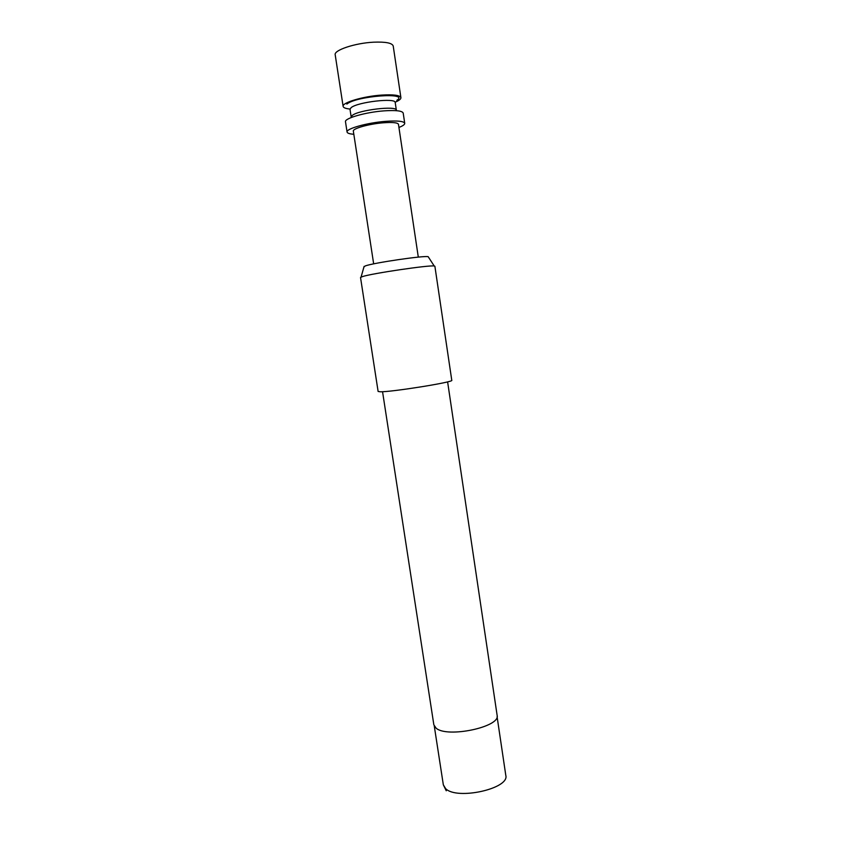 <?xml version="1.0" encoding="UTF-8"?>
<svg xmlns="http://www.w3.org/2000/svg" width="841" height="841" viewBox="0 0 841 841"><rect width="100%" height="100%" fill="white"/><g stroke="black" fill="none" stroke-linecap="round" stroke-linejoin="round"><path stroke-width="1.26" d="M395.102 102.224C399.086 100.552 401.02 99.028 400.905 97.661C399.959 95.222 393.525 94.36 381.593 95.086C363.175 96.294 341.751 102.707 343.128 106.408C343.422 107.743 345.725 108.626 350.014 109.046M343.128 106.408L335.202 54.802C333.677 50.208 355.091 43.049 373.635 42.187C385.662 41.714 392.19 42.986 393.22 46.024L400.905 97.661M353.819 134.266C349.593 133.961 347.333 133.225 347.07 132.048C345.756 128.789 367.191 122.744 385.546 121.356C397.436 120.515 403.827 121.178 404.731 123.322C404.815 124.531 402.881 125.898 398.928 127.443M347.07 132.048L345.493 121.798C344.158 118.371 365.593 112.179 383.969 110.865C395.869 110.066 402.282 110.802 403.196 113.072L404.731 123.322M373.667 263.874L353.346 131.143C352.347 128.589 369.094 123.869 383.412 122.786C392.726 122.124 397.74 122.639 398.466 124.321L418.303 257.125M363.932 266.996L365.299 265.914C373.782 262.802 423.917 255.454 428.164 256.684L428.521 257.23M362.418 276.605L360.526 277.488L378.114 391.443L380.174 391.769C391.359 392.148 454.539 382.003 451.775 380.3L434.881 266.24L434.229 266.008C429.614 264.894 372.016 273.378 362.418 276.605M382.55 391.696L433.851 724.847L436.122 728.169C447.37 738.293 500.921 726.834 497.115 715.27L447.612 381.856M351.075 107.69C357.351 102.024 395.869 97.556 395.207 102.528L396.363 110.224C397.047 105.43 358.56 109.94 352.263 115.438L351.191 117.057L350.003 109.362L351.075 107.69M346.86 104.084C356.216 95.863 410.177 91.942 396.805 100.31M446.256 790.792L443.333 784.832L445.656 788.658C457.031 800.38 509.814 788.574 505.798 775.381L497.084 716.669M364.111 266.366L361.073 277.078M443.333 784.832L434.292 726.161M428.164 256.684L434.229 266.008"/></g></svg>
